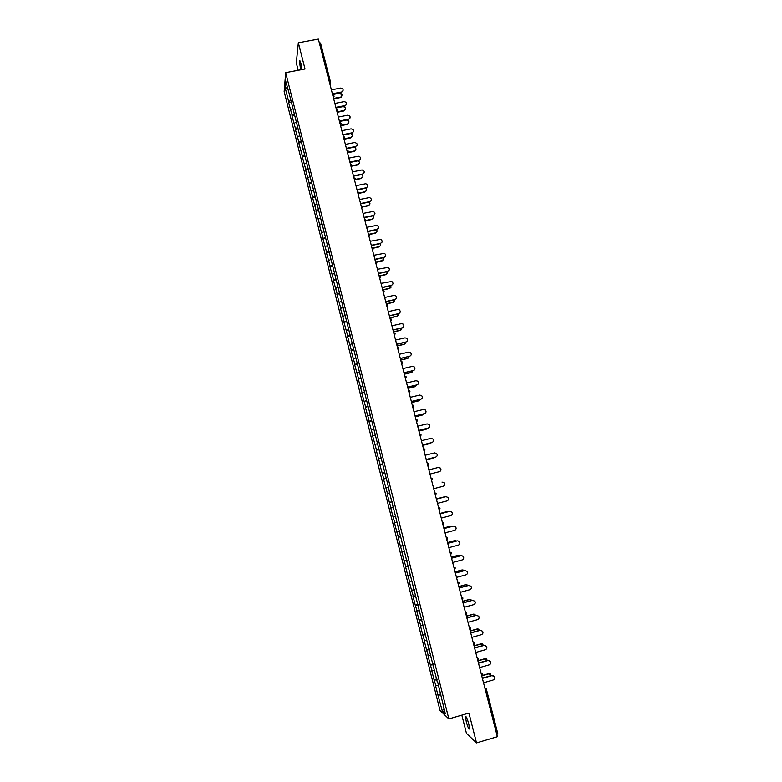 <?xml version="1.0" encoding="UTF-8"?>
<svg xmlns="http://www.w3.org/2000/svg" width="782" height="782" viewBox="0 0 782 782"><rect width="100%" height="100%" fill="white"/><g stroke="black" fill="none" stroke-linecap="round" stroke-linejoin="round"><path stroke-width="1.17" d="M466.268 721.737L465.525 716.879C466.121 716.068 467.206 718.443 468.789 723.995L469.542 728.863C468.926 729.645 467.832 727.27 466.268 721.737M300.669 69.813L299.33 60.664C299.623 59.803 300.171 60.879 300.982 63.88L302.018 69.559M461.83 715.129L466.463 733.399L476.521 742.9L497.352 736.712L318.362 39.1L298.343 42.775L296.31 62.902L298.177 70.282M284.159 91.611L440.022 710.476L448.858 718.922L285.684 72.628L284.159 91.611M444.029 708.688L442.26 710.916L445.32 713.819L437.725 682.315M442.26 710.916L437.842 694.768L440.667 693.957M438.233 685.716L435.535 685.599L437.842 694.768M435.965 685.97L434.049 679.724L436.874 678.923M434.43 670.633L431.752 670.585L434.049 679.724M432.172 670.917L430.276 664.72L433.091 663.928M430.638 655.599L427.979 655.599L430.276 664.72M428.389 655.903L426.503 649.754L429.318 648.972M426.855 640.605L424.215 640.663L426.503 649.754M424.616 640.927L422.739 634.837L425.555 634.055M423.082 625.649L420.452 625.776L422.739 634.837M420.853 626.001L418.996 619.96L421.801 619.188M419.318 610.742L416.718 610.918L418.996 619.96M417.099 611.113L415.252 605.121L418.057 604.359M415.565 595.874L412.984 596.109L415.252 605.121M413.355 596.265L411.528 590.332L414.323 589.569M411.831 581.046L409.26 581.339L411.528 590.332M409.631 581.456L407.803 575.572L410.609 574.819M408.096 566.256L405.545 566.608L407.803 575.572M405.907 566.696L404.099 560.86L406.894 560.117M404.382 551.515L401.84 551.916L404.099 560.86M402.192 551.975L400.404 546.188L403.199 545.455M400.667 536.814L398.155 537.273L400.404 546.188M398.497 537.293L396.709 531.555L399.504 530.822M396.973 522.151L394.47 522.669L396.709 531.555M394.802 522.65L393.033 516.961L395.829 516.247M393.278 507.528L390.805 508.095L393.033 516.961M391.127 508.056L389.368 502.415L392.153 501.702M290.894 100.331L288.675 101.592L285.147 87.574L285.684 81.005L289.36 94.251L388.468 487.088L389.602 492.953L387.139 493.569L389.368 502.415M387.452 493.491L383.493 479.083L386.279 478.379M386.259 478.32L383.493 479.083M383.796 478.975L379.847 464.645L382.633 463.941M382.603 463.814L379.847 464.645M380.15 464.498L376.22 450.237L378.996 449.542M378.947 449.357L376.22 450.237M376.504 450.061L372.594 435.867L375.38 435.183M375.311 434.929L372.594 435.867M372.877 435.662L368.987 421.537L371.763 420.863M371.685 420.55L368.987 421.537M369.26 421.303L365.389 407.256L368.156 406.581M368.068 406.2L365.389 407.256M365.653 406.982L361.792 393.004L364.568 392.339M364.451 391.899L361.792 393.004M362.046 392.701L358.215 378.791L360.981 378.136M360.854 377.638L358.215 378.791M358.459 378.459L354.637 364.617L357.413 363.972M357.266 363.405L354.637 364.617M354.881 364.256L351.079 350.492L353.845 349.847M353.689 349.222L351.079 350.492M351.313 350.092L347.531 336.397L350.287 335.761M350.121 335.067L347.531 336.397M347.746 335.967L343.982 322.34L346.749 321.715M346.553 320.962L343.982 322.34M344.197 321.871L340.453 308.323L343.21 307.697M343.005 306.886L340.453 308.323M340.659 307.825L336.925 294.345L339.691 293.729M339.466 292.859L336.925 294.345M337.13 293.817L333.415 280.396L336.172 279.79M335.937 278.861L333.415 280.396M333.601 279.848L329.916 266.496L332.663 265.89M332.418 264.903L329.916 266.496M330.092 265.909L326.417 252.625L329.163 252.039M328.899 250.983L326.417 252.625M326.593 252.009L322.937 238.803L325.683 238.207M325.4 237.102L322.937 238.803M323.093 238.158L319.457 225.011L322.204 224.424M321.91 223.261L319.457 225.011M319.613 224.336L315.987 211.257L318.733 210.681M318.421 209.449L315.987 211.257M316.143 210.544L312.536 197.533L315.273 196.966M314.95 195.686L312.673 196.8L312.536 197.533M312.673 196.8L309.086 183.858L311.822 183.291M311.48 181.952L309.213 183.086L309.086 183.858M309.213 183.086L305.645 170.212L308.382 169.655M308.03 168.257L305.772 169.42L305.645 170.212M305.772 169.42L302.214 156.605L304.951 156.048M304.579 154.592L302.331 155.774L302.214 156.605M302.331 155.774L298.792 143.028L301.529 142.49M301.148 140.975L298.91 142.177L298.792 143.028M298.91 142.177L295.381 129.489L298.118 128.962M297.717 127.388L295.488 128.61L295.381 129.489M295.488 128.61L291.979 115.99L294.706 115.462M294.296 113.84L292.077 115.091L291.979 115.99M292.077 115.091L288.587 102.53L291.315 102.002M288.675 101.592L288.587 102.53M437.412 682.481L389.602 492.953M437.089 679.773L434.489 680.076M433.287 664.7L430.696 665.042M429.494 649.676L426.913 650.038M425.711 634.701L423.14 635.082M421.948 619.764L419.387 620.175M418.184 604.867L415.633 605.297M414.44 590.009L411.899 590.469M410.697 575.19L408.175 575.679M406.972 560.42L404.45 560.938M403.258 545.689L400.746 546.227M399.553 530.998L397.051 531.564M395.858 516.355L393.366 516.941M392.173 501.741L389.69 502.357M388.165 487.254L386.025 487.812M384.5 472.729L382.369 473.305M380.854 458.252L378.723 458.848M377.207 443.805L375.086 444.42M373.571 429.396L371.46 430.041M369.945 415.037L367.843 415.692M366.338 400.707L364.236 401.391M362.731 386.425L360.649 387.119M359.133 372.173L357.061 372.897M355.556 357.97L353.484 358.713M351.978 343.797L349.916 344.559M348.41 329.672L346.358 330.454M344.852 315.576L342.809 316.378M341.314 301.52L339.28 302.341M337.775 287.502L335.752 288.353M334.246 273.534L332.233 274.394M330.737 259.595L328.723 260.474M327.228 245.685L325.224 246.594M323.728 231.824L321.734 232.743M320.239 218.002L318.254 218.94M316.759 204.21L314.784 205.167M313.289 190.456L311.324 191.434M309.838 176.742L307.873 177.739M306.388 163.067L304.423 164.083M302.937 149.421L300.992 150.457M299.506 135.814L297.571 136.87M296.085 122.246L294.149 123.321M292.673 108.718L290.748 109.803M319.291 42.736L320.512 43.02L330.581 82.345M287.502 88.239L285.147 87.574M486.365 689.235L497.831 733.829L496.775 734.464M476.521 742.9L468.926 713.057L448.858 718.922M285.684 72.628L305.019 68.992L298.343 42.775M440.901 694.875L438.282 695.159M343.093 90.761L342.184 91.787C343.787 89.813 343.259 88.571 340.62 88.073L331.382 89.842M341.519 92.462L332.497 94.202M341.626 91.983L332.379 93.762M339.447 93.693C342.057 94.192 342.575 95.414 340.991 97.369L340.444 97.555L341.089 96.89C342.672 94.935 342.164 93.713 339.544 93.224L332.585 94.563M333.582 98.434L340.541 97.085M333.689 98.864L340.444 97.555M346.573 104.338L345.536 105.423C347.316 103.468 346.837 102.207 344.109 101.631L334.862 103.429M345.009 106.02L335.977 107.779M345.116 105.55L335.869 107.349M350.072 117.965L348.889 119.089C350.844 117.173 350.424 115.883 347.609 115.228L338.362 117.046M348.508 119.617L339.476 121.396M348.625 119.157L339.368 120.975M353.581 131.63L352.242 132.784C354.383 130.907 354.011 129.607 351.118 128.864L341.861 130.702M352.017 133.243L342.975 135.042M352.135 132.803L342.878 134.651M357.091 145.325L355.663 146.488C357.921 144.66 357.589 143.341 354.657 142.529L345.37 144.396M355.536 146.908L346.485 148.727M355.663 146.488L346.387 148.345M360.619 159.069L359.192 160.202C361.431 158.482 361.147 157.153 358.361 156.214L348.899 158.12M359.065 160.613L350.004 162.46M359.192 160.202L349.916 162.089M345.439 109.304L344.403 110.379C346.162 108.444 345.693 107.193 342.995 106.635L336.035 107.984M337.032 111.865L343.992 110.506M337.14 112.285L343.885 110.966M348.889 122.774L347.716 123.888C349.652 121.992 349.231 120.721 346.455 120.076L339.486 121.445M340.483 125.335L347.452 123.957M340.59 125.736L347.345 124.406M352.35 136.283L351.03 137.427C353.034 135.99 352.887 134.69 350.58 133.526M343.953 138.844L350.923 137.446M344.051 139.225L350.815 137.876M355.82 149.831L354.402 150.975C356.416 149.802 356.436 148.521 354.451 147.133M347.961 152.275L354.402 150.975M347.814 152.695L354.285 151.395M359.3 163.409L357.892 164.543C359.818 163.506 359.925 162.255 358.224 160.789M351.714 165.804L357.892 164.543M351.411 166.234L357.775 164.943M364.148 172.851L362.731 173.956C364.94 172.333 364.725 170.994 362.076 169.948L352.428 171.893M362.604 174.357L353.542 176.214M362.731 173.956L353.454 175.862M362.789 177.035L361.392 178.14C363.229 177.221 363.415 175.999 361.939 174.494M355.36 179.381L361.392 178.14M355.214 179.772L361.274 178.521M367.687 186.663L366.289 187.748C368.469 186.224 368.302 184.884 365.79 183.731L355.966 185.696M366.152 188.13L357.081 190.016M366.289 187.748L356.993 189.684M366.289 190.7L364.901 191.776C366.66 190.945 366.905 189.772 365.634 188.237M358.958 193.017L364.901 191.776M358.909 193.369L364.774 192.147M371.225 200.524L369.847 201.58C371.988 200.143 371.88 198.804 369.505 197.563L359.525 199.537M369.71 201.952L360.629 203.858M369.847 201.58L360.551 203.535M369.788 204.395L368.42 205.451C370.101 204.698 370.394 203.555 369.309 202.03M362.516 206.692L368.42 205.451M362.535 207.015L368.293 205.803M374.783 214.424L373.425 215.451C375.526 214.092 375.458 212.753 373.229 211.433L363.083 213.418M373.278 215.803L364.187 217.728M373.425 215.451L364.109 217.425M373.297 218.139L371.949 219.155C373.552 218.471 373.894 217.376 372.965 215.871M366.035 220.416L371.949 219.155M366.113 220.71L371.812 219.498M378.341 228.364L377.002 229.361C379.075 228.07 379.055 226.741 376.944 225.363L366.65 227.327M376.856 229.693L367.755 231.638M377.002 229.361L367.687 231.355M376.807 231.922L375.487 232.899C377.012 232.283 377.393 231.228 376.621 229.742M369.505 234.189L375.487 232.899M369.642 234.453L375.34 233.232M381.909 242.352L380.59 243.3C382.623 242.078 382.652 240.758 380.668 239.331L370.238 241.286M380.443 243.622L371.342 245.587M380.59 243.3L371.264 245.313M380.335 245.744L379.026 246.682C380.492 246.115 380.902 245.108 380.267 243.661M372.906 248.011L379.026 246.682M373.112 248.246L378.889 246.995M385.477 256.379L384.197 257.278C386.191 256.115 386.249 254.805 384.382 253.339L373.825 255.274M384.04 257.581L374.93 259.575M384.197 257.278L374.861 259.321M383.864 259.604L382.437 260.797L383.913 257.61M376.22 261.902L382.584 260.504M376.513 262.097L382.437 260.797M389.065 270.445L387.804 271.305C389.759 270.191 389.866 268.891 388.097 267.395L377.423 269.311M387.647 271.589L378.527 273.602M387.804 271.305L378.468 273.368M387.393 273.505L385.995 274.638L387.549 271.608M379.358 275.86L386.152 274.355M380.502 276.838L379.788 276.007L385.995 274.638M392.642 284.55L391.42 285.362C393.346 284.296 393.483 283.006 391.811 281.481L381.039 283.377M391.264 285.635L382.134 287.668M391.42 285.362L382.075 287.444M390.932 287.453L389.573 288.519L391.186 285.655M382.691 289.829L389.729 288.255M382.877 290.024L389.573 288.519M396.23 298.704L395.057 299.457C396.943 298.431 397.109 297.15 395.536 295.616L394.011 295.381L384.656 297.492M394.89 299.711L385.751 301.774M395.057 299.457L385.702 301.569M394.48 301.441L393.151 302.438L394.812 299.731M386.269 303.778L393.307 302.184M386.318 303.983L393.151 302.438M399.827 312.898L398.693 313.592C400.56 312.605 400.746 311.334 399.25 309.78L397.647 309.506L388.283 311.637M398.527 313.836L389.387 315.918M398.693 313.592L389.338 315.723M398.018 315.469L396.738 316.397L398.439 313.856M389.856 317.766L396.904 316.153M389.905 317.951L396.738 316.397M403.414 327.13L402.349 327.766C404.177 326.808 404.392 325.556 402.965 323.992L401.293 323.67L391.929 325.82M402.173 327.99L393.023 330.102M402.349 327.766L392.975 329.926M401.577 329.535L400.345 330.385L402.065 328.02M393.454 331.793L400.511 330.16M393.502 331.959L400.345 330.385M407.011 341.411L406.005 341.978C407.813 341.05 408.038 339.808 406.689 338.235L404.949 337.873L395.575 340.043M405.829 342.193L396.67 344.315M406.005 341.978L396.63 344.158M400.325 358.576L409.68 356.23C411.459 355.331 411.703 354.09 410.423 352.516L408.615 352.115L399.231 354.314M409.68 356.23L400.296 358.43M414.206 370.091L413.355 370.521C415.115 369.642 415.379 368.42 414.147 366.836L412.29 366.396L402.906 368.615M413.17 370.697L404.001 372.877M413.355 370.521L403.962 372.75M417.803 384.5L417.05 384.852C418.781 383.991 419.064 382.779 417.881 381.196L415.985 380.717L406.581 382.955M416.855 385.018L407.676 387.217M417.05 384.852L407.647 387.1M421.4 398.937L420.745 399.221C422.466 398.38 422.759 397.168 421.625 395.584L419.68 395.076L410.276 397.344M420.55 399.367L411.361 401.596M420.745 399.221L411.342 401.498M424.997 413.414L424.46 413.629C426.161 412.808 426.464 411.606 425.379 410.022L423.385 409.475L413.971 411.762M424.264 413.766L415.066 416.014M424.46 413.629L415.047 415.936M428.595 427.94L428.184 428.086C429.865 427.275 430.178 426.082 429.132 424.489L427.109 423.912L417.686 426.229M427.979 428.194L418.771 430.471M428.184 428.086L418.761 430.403M432.182 442.485L431.908 442.573C433.58 441.781 433.902 440.589 432.896 439.005L430.833 438.389L421.41 440.735M431.703 442.671L422.495 444.968M431.908 442.573L422.485 444.919M435.779 457.069L435.652 457.108C437.304 456.317 437.646 455.134 436.669 453.55L434.577 452.905L425.134 455.271M435.437 457.187L426.219 459.503M435.652 457.108L426.219 459.474M439.347 471.693L439.406 471.673C441.048 470.901 441.39 469.718 440.442 468.135L438.321 467.47L428.878 469.855M439.191 471.742L429.963 474.078L439.406 471.673M433.717 488.711L443.169 486.287C444.792 485.524 445.144 484.351 444.235 482.768L441.986 482.093M437.48 503.383L446.942 500.939C448.555 500.187 448.917 499.014 448.027 497.43L445.935 496.687M436.395 499.131L445.632 496.746M436.395 499.151L445.857 496.707M441.263 518.104L450.725 515.631C452.328 514.888 452.69 513.715 451.83 512.132L449.875 511.35M440.158 513.813L449.406 511.408M440.168 513.852L449.64 511.389M445.046 532.865L454.528 530.372C456.111 529.629 456.483 528.466 455.642 526.882L453.814 526.051M443.941 528.544L453.189 526.12M443.951 528.603L453.433 526.12M448.848 547.664L458.33 545.152C459.904 544.409 460.285 543.246 459.464 541.672L457.773 540.812M447.734 543.324L456.991 540.87M447.744 543.392L457.235 540.88M452.651 562.512L462.142 559.961C463.716 559.228 464.097 558.074 463.296 556.491L461.722 555.621M451.527 558.133L460.793 555.65M451.556 558.221L461.048 555.689M456.473 577.399L465.974 574.829C467.528 574.096 467.919 572.942 467.137 571.359L464.616 570.489L465.681 570.479M455.339 572.991L464.616 570.489M455.368 573.098L464.87 570.537M460.305 592.326L469.806 589.726C471.36 589.002 471.751 587.849 470.989 586.265L468.447 585.356L469.64 585.386M459.161 587.888L468.447 585.356M459.2 588.015L468.701 585.425M464.146 607.291L473.657 604.672C475.202 603.948 475.603 602.795 474.85 601.221L472.289 600.273L473.609 600.341M462.993 602.824L472.289 600.273M463.032 602.971L472.543 600.351M467.998 622.306L477.519 619.657C479.053 618.933 479.454 617.79 478.721 616.206L476.14 615.229L477.567 615.346M466.844 617.809L476.14 615.229M466.883 617.966L476.404 615.326M471.859 637.359L481.389 634.681C482.914 633.967 483.325 632.814 482.602 631.24L480.001 630.224L481.526 630.39M470.696 632.833L480.001 630.224M470.744 633.009L480.275 630.341M475.73 652.452L485.27 649.754C486.795 649.04 487.196 647.887 486.492 646.313L483.872 645.267L485.495 645.482M474.557 647.897L483.872 645.267M474.615 648.092L484.146 645.404M479.61 667.593L489.161 664.866C490.676 664.153 491.086 663.009 490.402 661.425L487.763 660.35L489.464 660.614M478.437 662.999L487.763 660.35M478.496 663.224L488.036 660.507M405.125 343.65L403.952 344.412L405.692 342.223M397.06 345.849L404.128 344.207M397.1 346.006L403.952 344.412M408.673 357.794L407.569 358.488L409.309 356.465M400.677 359.955L407.745 358.293M400.716 360.091L407.569 358.488M412.222 371.988L411.195 372.594L412.925 370.756M404.314 374.099L411.381 372.418M404.343 374.216L411.195 372.594M415.78 386.22L414.841 386.738L416.532 385.096M407.95 388.273L415.027 386.582M407.979 388.38L414.841 386.738M419.328 400.492L420.13 399.475M411.596 402.495L418.683 400.775M411.615 402.583L418.487 400.922M422.876 414.802L423.707 413.903M415.252 416.747L422.339 415.017M415.271 416.826L422.143 415.144M426.425 429.142L427.275 428.37M418.917 431.038L426.014 429.289M418.937 431.097L425.819 429.406M429.973 443.521L430.814 442.895M429.494 443.707L422.612 445.417L429.699 443.609M433.521 457.929L434.293 457.47M433.189 458.047L426.298 459.777L433.394 457.969M437.04 472.377L437.646 472.132M444.381 497.069L443.541 497.078M443.462 497.088L436.336 498.926L443.238 497.127M448.438 511.663L447.431 511.545M447.196 511.594L440.061 513.451L446.972 511.614M452.436 526.315L451.322 526.081M450.931 526.139L443.805 528.016M450.706 526.139L443.785 527.958M456.395 541.027L455.222 540.655M454.684 540.724L447.548 542.62M454.45 540.714L447.529 542.542M460.334 555.777L459.122 555.288M458.447 555.347L451.302 557.263M458.213 555.318L451.282 557.165M464.254 570.586L461.976 569.97L463.032 569.961M462.221 570.01L455.075 571.945M461.976 569.97L455.046 571.837M468.174 585.435L465.759 584.653L466.942 584.682M466.004 584.721L458.848 586.666M465.759 584.653L458.819 586.539M472.084 600.332L469.552 599.383L470.842 599.452M469.806 599.462L462.641 601.436M469.552 599.383L462.602 601.29M475.984 615.268L473.345 614.153L474.752 614.271M473.609 614.251L466.443 616.245M473.345 614.153L466.395 616.079M479.884 630.253L477.157 628.963L478.672 629.129M477.421 629.08L470.246 631.094M477.157 628.963L470.207 630.908M483.784 645.287L480.979 643.821L482.582 644.036M481.253 643.957L474.068 645.981M480.979 643.821L474.019 645.785M487.685 660.37L484.811 658.718L486.502 658.972M485.084 658.864L477.9 660.907M484.811 658.718L477.841 660.702M483.511 682.774L493.061 680.027C494.576 679.314 494.986 678.17 494.312 676.586L491.653 675.472L493.442 675.785M482.328 678.16L491.653 675.472M482.386 678.395L491.937 675.648M491.575 675.501L488.652 673.654L490.422 673.957M488.936 673.82L481.741 675.883M488.652 673.654L481.683 675.658M329.418 82.198L330.63 82.433L329.877 84.016M497.831 733.829L486.375 689.177L486.169 688.727L485.299 689.744M334.129 96.166L333.386 97.662M337.638 109.842L336.895 111.347L337.638 109.763L336.221 108.737M341.167 123.566L340.414 125.071L341.167 123.478L339.75 122.461M344.696 137.319L343.943 138.825L344.696 137.241L343.278 136.215M348.234 151.102L347.482 152.627M351.783 164.934L351.04 166.458M355.341 178.804L354.598 180.329M358.909 192.704L358.166 194.239L358.918 192.636L357.638 191.629M362.486 206.644L361.743 208.188M366.074 220.632L365.331 222.176M369.681 234.649L368.928 236.203M373.288 248.705L372.535 250.26M376.875 262.693L376.093 261.843L376.914 262.742L376.142 264.306M376.904 262.801L376.152 264.365M379.769 278.451L380.541 276.887L379.104 275.841M380.531 276.936L379.788 278.509M384.138 291.012L382.74 290.014M384.167 291.109L383.424 292.683M387.794 305.234L386.386 304.227M387.813 305.322L387.07 306.906M391.45 319.496L390.042 318.479M391.479 319.574L390.726 321.167M395.125 333.797L393.708 332.77M395.145 333.865L394.402 335.458M398.058 349.73L398.84 348.156L397.383 347.1M398.82 348.195L398.077 349.798M402.495 362.506L401.068 361.47M401.743 364.099L402.525 362.535L401.762 364.177M406.2 376.924L404.763 375.878M406.21 376.973L405.467 378.596M409.152 392.975L409.934 391.401L408.478 390.326M409.924 391.43L409.172 393.053M413.629 405.878L412.192 404.822M413.639 405.917L412.896 407.549M417.363 420.423L415.916 419.348M417.373 420.452L416.62 422.085M420.345 436.591L421.127 435.007L419.66 433.922M421.107 435.017L420.364 436.669M424.098 451.214L424.88 449.621L423.404 448.536M424.861 449.63L424.118 451.282M427.862 465.867L428.644 464.273L427.168 463.188M428.311 463.697L427.881 465.945M431.635 480.578L432.417 478.975L430.941 477.88M432.104 478.408L431.644 480.647M435.427 495.387L436.18 493.725L434.724 492.611M439.21 510.108L439.992 508.496L438.507 507.391M439.709 507.958L439.23 510.177M443.013 524.927L443.795 523.324L442.309 522.21M443.775 523.334L443.032 525.005M446.825 539.805L447.617 538.182L446.121 537.068M447.597 538.202L446.845 539.873M451.419 553.079L449.953 551.975M451.419 553.118L450.667 554.78M454.489 569.667L455.28 568.045L453.785 566.921M455.261 568.064L454.508 569.736M459.102 583.01L457.626 581.906M459.112 583.059L458.35 584.731M462.954 598.044L461.488 596.93M462.201 599.706L462.983 598.064L462.211 599.765M466.825 613.117L465.349 612.003M466.844 613.186L466.082 614.847M469.953 629.921L470.735 628.259L469.229 627.125M470.725 628.308L469.962 629.969M474.596 643.391L473.12 642.276M474.615 643.478L473.853 645.14M478.496 658.6L477.02 657.476M478.516 658.688L477.753 660.35M482.416 673.84L480.93 672.725M482.435 673.937L481.673 675.599M486.169 688.727L484.85 688.013M465.525 716.879L466.052 716.723M299.33 60.664L299.819 60.576M320.512 43.02L330.63 82.433L329.975 84.378M333.425 97.818L334.129 96.078L332.712 95.052M347.482 152.607L348.234 151.034L346.817 150.017M351.03 166.439L351.783 164.865L350.365 163.849M354.588 180.3L355.351 178.726L353.963 177.719M361.734 208.149L362.496 206.585L361.323 205.588M365.321 222.137L366.084 220.563L365.018 219.586M368.918 236.154L369.681 234.59L368.703 233.632M372.525 250.211L373.297 248.647L372.398 247.718M383.405 292.624L384.177 291.06L383.483 290.21M387.051 306.837L387.833 305.273L387.188 304.452M390.717 321.099L391.489 319.535L390.892 318.733M394.382 335.39L395.154 333.826L394.607 333.064M398.84 348.156L398.321 347.423M402.525 362.535L402.046 361.812M405.447 378.517L406.229 376.944L405.77 376.25M409.934 391.401L409.514 390.726M412.876 407.471L413.658 405.897L413.258 405.242M416.601 422.006L417.011 419.797M421.127 435.007L420.765 434.391M424.88 449.621L424.538 449.024M435.418 495.319L435.897 493.159M443.795 523.324L443.521 522.787M447.617 538.182L447.343 537.664M450.657 554.712L451.185 552.581M455.28 568.045L455.026 567.537M458.34 584.672L458.887 582.541M466.072 614.789L466.629 612.668M473.843 645.091L474.41 642.96M477.743 660.311L478.32 658.17M481.663 675.56L482.24 673.429"/></g></svg>
